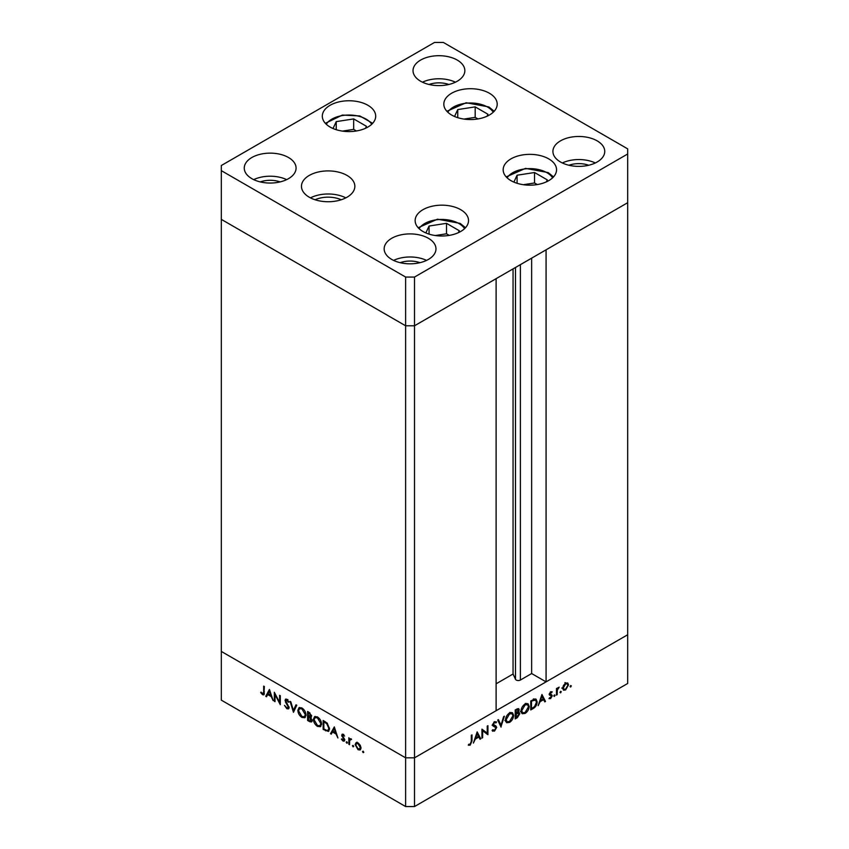 <?xml version="1.0" encoding="UTF-8"?>
<svg xmlns="http://www.w3.org/2000/svg" width="849" height="849" viewBox="0 0 849 849"><rect width="100%" height="100%" fill="white"/><g stroke="black" fill="none" stroke-linecap="round" stroke-linejoin="round"><path stroke-width="1.27" d="M414.503 277.061L627.687 153.987L627.687 148.862L443.38 42.45L434.497 42.45L221.313 165.523L221.313 170.649L405.62 277.061L414.503 277.061L414.503 325.783L405.62 325.783L414.503 325.783L414.503 757.828L496.113 710.719L496.113 278.663L414.503 325.783L627.687 202.709L546.077 249.818L546.077 681.874L531.644 673.544L520.395 680.038A2.929 1.687 180 0 1 516.245 680.038A2.929 1.687 180 0 1 515.492 679.274L513.051 674.021L496.113 683.795M546.077 681.874L627.687 634.755L627.687 683.477L414.503 806.55L405.62 806.55L221.313 700.138L221.313 651.427L405.62 757.828L405.62 806.55M627.687 153.987L627.687 634.755L414.503 757.828L405.62 757.828L221.313 651.427L221.313 219.371L405.62 325.783L221.313 219.371L221.313 170.649M405.62 277.061L405.62 757.828L414.503 757.828L414.503 806.55M513.051 674.021L513.051 268.889M531.644 673.544L531.644 258.149M275.023 694.609L275.023 701.656L274.323 701.263L274.323 692.285L279.608 702.399L279.608 695.331L280.308 695.734L280.308 704.712L275.023 694.609L275.49 694.344M289.074 707.578L288.458 708.894L286.856 708.724L284.489 705.392L286.856 707.801L288.373 707.153L285.423 701.921L285.497 699.141L286.898 699.311L288.978 702.027L288.342 702.219L286.824 700.192L285.688 700.669L289.074 707.578M289.127 707.313L288.013 707.949L288.968 706.814M287.524 699.788L285.688 700.669M293.457 712.3L290.071 701.37L290.814 701.805L293.404 710.369L296.004 704.797L296.747 705.232L293.457 712.3M301.936 717.426C299.442 715.749 298.084 713.393 297.84 710.39L299.039 707.673L301.873 707.96C304.409 709.647 305.789 712.014 306.011 715.06L304.823 717.734L301.936 717.426L302.86 716.896M317.484 726.404C314.99 724.717 313.621 722.372 313.387 719.358L314.586 716.652L317.42 716.938C319.946 718.625 321.325 720.992 321.559 724.038L320.36 726.702L317.484 726.404L318.407 725.874M330.526 733.706L334.315 726.914L337.902 737.961L335.992 733.982L332.468 731.944L331.29 734.141L330.526 733.706L331.63 733.058L334.548 727.646M363.16 752.66L362.512 751.535L363.16 751.163L363.807 752.288L363.16 752.66M362.512 751.535L363.16 751.163L362.512 751.535M356.134 742.652L358.076 742.939L360.241 745.263L361.016 748.043L360.125 749.975L358.076 749.731L355.137 744.647L356.039 742.695M353.088 746.844L352.441 745.73L353.088 745.348L353.736 746.473L353.088 746.844M352.441 745.73L353.088 745.348L352.441 745.73M349.555 744.69L348.854 744.286L348.854 737.728L349.555 739.097L351.55 739.394L349.682 740.307L349.555 744.69M350.34 738.641L349.555 739.097L350.945 738.821M351.39 739.214L349.682 740.307M346.817 743.225L346.169 742.1L346.817 741.729L347.464 742.854L346.817 743.225M346.169 742.1L346.817 741.729L346.169 742.1M341.68 735.192L343.123 734.3L344.577 736.072L343.123 735.107L342.38 735.563L344.407 738.927L344.195 741.166L343.007 741.028L341.383 739.203L341.85 738.863L342.975 740.201L343.972 739.723L341.68 735.192L342.826 734.162M342.126 734.183L343.123 734.3M343.696 734.778L342.38 735.563M342.975 740.201L344.567 739.383M329.529 728.75L328.436 731.435L323.151 729.45L323.151 720.472L327.183 723.125L329.529 728.75M309.705 721.682L307.603 720.472L307.603 711.494L309.121 712.375L311.594 716.025L310.692 717.416L312.188 720.568L311.562 721.968L309.705 721.682L310.734 721.098M265.758 696.307L269.441 689.462L273.134 700.563L271.224 696.594L267.7 694.556L266.522 696.753L265.758 696.307L266.873 695.671L269.78 690.258M262.585 693.792L263.668 692.094L263.668 686.13L264.368 686.533L263.827 694.864L262.553 694.694L260.675 692.572L261.089 692.115L262.585 693.792L264.41 693.219M482.646 730.671L482.646 737.717L481.945 738.121L481.945 729.153L487.23 733.165L487.23 726.097L487.931 725.704L487.931 734.672L481.945 730.267M492.77 729.694L494.479 730.204L495.996 727.805L493.046 725.98L492.611 724.855L494.532 721.661L496.601 721.979L495.965 722.902L494.447 722.626L493.311 724.42L495.901 725.959L496.697 727.413L494.479 731.127L492.112 730.522L492.77 729.694L493.343 730.257L492.643 729.853M492.834 731.276L492.112 730.522M495.72 727.084L492.102 725.173M495.965 722.902L493.789 722.244M492.717 724.08L493.821 725.279M501.08 727.084L497.694 720.058L498.437 719.634L501.027 725.205L503.627 716.641L504.37 716.206L500.91 726.977M509.559 722.414L506.641 722.722L505.463 720.101C505.675 717.097 507.023 714.741 509.506 713.011L512.467 712.682L513.634 715.336C513.412 718.35 512.053 720.705 509.559 722.414L508.668 721.894M525.106 713.436L522.188 713.744L521.01 711.122C521.222 708.13 522.57 705.763 525.043 704.044L528.014 703.704L529.182 706.368C528.959 709.382 527.6 711.738 525.106 713.436L524.204 712.916M538.149 705.678L541.938 694.524L545.525 701.423L544.761 701.858L543.615 699.65L540.091 701.677L538.149 705.678M570.677 687.011L570.029 686.639L570.677 685.514L571.324 685.886L570.677 687.011L570.029 686.639L570.677 687.011M570.677 685.514L571.324 685.886L570.677 685.514M562.664 688.263L563.439 685.493L565.604 683.158L567.758 682.989L568.533 684.878L565.604 689.94L563.545 690.195L562.664 688.263M560.616 692.826L559.969 692.444L560.616 691.33L561.263 691.702L560.616 692.826L559.969 692.444L560.616 692.826M560.616 691.33L561.263 691.702L560.616 691.33M557.177 694.694L556.477 695.098L556.477 688.539L557.177 688.136L557.177 689.101L559.173 687.096L557.305 690.163L557.177 694.694L556.477 694.291M554.439 696.392L553.792 696.01L554.439 694.896L555.087 695.267L554.439 696.392L553.792 696.01L554.439 696.392M554.439 694.896L555.087 695.267L554.439 694.896M549.303 694.28L550.746 691.733L552.2 691.829L550.003 693.845L552.296 695.734L550.63 698.589L549.006 698.631L551.595 696.169L549.303 694.28M551.723 692.667L550.163 692.2M550.279 694.386L551.638 694.641M549.59 697.836L550.598 697.804M551.404 695.649L549.568 695.14M537.152 701.879C537.003 704.85 535.687 707.079 533.183 708.544L530.774 709.934L530.774 700.966L534.806 698.96L536.069 699.141L537.152 701.879L536.377 701.433M517.805 711.993L519.811 713.722L517.328 717.702L515.226 718.912L515.226 709.934L518.675 708.618L519.217 709.86L518.314 712.29L519.238 712.375M473.381 743.077L477.17 731.912L480.757 738.81L479.993 739.256L478.847 737.038L475.323 739.076L473.381 743.077M470.208 744.212L471.291 741.273L471.291 735.308L471.991 734.905L471.991 740.965L470.176 745.157L468.298 745.199L468.712 744.276L470.208 744.212M567.673 684.379L568.533 684.878M564.744 689.452L565.604 689.94M567.843 685.281L567.174 683.816L565.604 683.965L563.354 687.87L564.012 689.324L565.604 689.144L567.843 685.281M564.967 683.594L565.604 683.965M562.717 687.499L563.354 687.87M556.477 688.698L557.177 689.101M558.08 687.605L558.791 688.008M556.477 689.696L557.305 690.163M549.42 693.506L550.003 693.845M549.812 693.591L552.296 695.734M549.409 697.878L550.63 698.589M549.314 694.44L551.298 695.586M549.377 694.8L550.545 695.469M544.113 700.605L545.525 701.423M542.819 699.183L543.615 699.65M543.243 698.939L541.874 696.297L540.473 700.542L543.243 698.939M534.7 698.982L534.87 699.735M531.474 701.476L531.474 708.618L534.583 706.591L536.451 702.282L535.602 700.16L530.774 701.072M530.774 708.215L531.474 708.618M533.427 699.47L534.403 700.032M526.677 703.45L526.911 704.309M528.396 705.912L529.182 706.368M522.156 712.513L521.297 712.736M528.481 706.771L527.558 704.681L525.075 704.946L521.711 710.719L522.634 712.789L525.075 712.534L528.481 706.771M524.342 704.511L525.075 704.946M521.063 710.348L521.711 710.719M517.317 708.766L519.217 709.86M517.582 712.226L519.811 713.722M516.532 717.235L517.328 717.702M516.075 709.446L516.871 709.913L515.927 710.454L516.394 713.064L518.516 710.273L517.041 708.894M515.226 710.051L515.927 710.454M518.516 710.273L516.871 709.913M515.226 712.927L515.927 713.33M516.394 713.988L515.927 717.585L519.121 714.115L517.848 713.256L516.394 713.988L515.226 713.319M515.226 713.85L515.927 714.253M516.935 712.725L519.121 714.115M515.226 717.182L515.927 717.585M511.13 712.417L511.363 713.277M512.849 714.89L513.634 715.336M506.609 721.491L505.749 721.703M512.934 715.739L512.011 713.648L509.538 713.913L506.163 719.697L507.086 721.767L509.538 721.512L512.934 715.739M508.795 713.489L509.538 713.913M505.516 719.315L506.163 719.697M499.732 724.462L501.027 725.205M492.526 730.002L494.479 731.127M494.351 725.449L496.697 727.413M481.945 737.325L482.646 737.717M481.945 729.44L487.23 733.165M485.713 732.284L485.713 733.122M486.944 734.098L487.931 734.672M479.345 738.004L480.757 738.81M478.051 736.582L478.847 737.038M478.475 736.327L477.106 733.695L475.705 737.94L478.475 736.327M468.701 744.297L470.176 745.157M360.623 749.518L359.414 749.211M358.936 749.232L358.076 749.731M355.996 744.159L355.137 744.647M356.251 744.011L357.026 742.132M360.952 747.279L360.316 747.651L358.076 743.745L356.495 743.597L355.837 745.061L358.076 748.924L361.005 748.287M357.885 742.833L356.495 743.597M358.713 743.374L358.076 743.745M359.668 749.105L360.316 747.651M349.555 743.883L348.854 744.286M349.968 739.67L349.968 738.863M344.609 740.593L343.007 741.028M343.463 737.505L342.922 737.813M342.476 736.051L341.945 736.359M343.06 735.712L342.794 734.555M333.264 731.488L332.468 731.944M335.62 732.846L334.251 728.633L332.85 731.244L336.14 732.549M323.947 728.983L323.151 729.45M328.945 730.978L327.321 730.543M324.647 721.332L323.851 721.799L323.851 728.93L326.961 730.501L329.497 729.418M327.427 723.369L326.78 723.741L323.851 721.799M329.486 727.975L328.828 728.346L326.78 723.741M328.022 730.373L328.828 728.346M314.172 718.912L313.387 719.358M314.533 718.074L315.202 716.418M320.869 726.298L318.969 725.969M321.516 723.252L320.858 723.635L317.452 717.872L315.021 717.628L314.088 719.761L317.452 725.471L319.946 725.746L321.527 724.675M317.123 716.768L315.021 717.628M318.195 717.447L317.452 717.872M319.946 725.746L320.858 723.635M308.399 720.016L307.603 720.472M312.018 721.47L310.883 721.077M311.328 717.193L309.874 716.248M309.248 713.372L308.304 712.82L308.304 715.696L310.893 715.633L309.248 713.372L309.981 712.948M309.1 712.364L308.304 712.82M311.509 715.283L310.532 716.439L311.636 715.803M308.771 716.885L308.304 719.952L311.498 720.164L308.771 716.885L309.62 716.397M309.11 716.153L308.304 716.62M310.787 717.501L310.225 717.829M312.103 719.814L311.095 721.003L312.209 720.355M298.625 709.934L297.84 710.39M298.986 709.106L299.655 707.45M305.322 717.32L303.433 716.991M305.969 714.285L305.311 714.656L301.915 708.904L299.485 708.66L298.54 710.783L301.915 716.492L304.398 716.768L305.98 715.696M301.575 707.801L299.485 708.66M302.647 708.48L301.915 708.904M304.398 716.768L305.311 714.656M294.2 710.709L293.998 710.04M296.641 705.169L294.518 709.732L293.404 710.369M288.915 708.406L286.856 708.724M286.113 699.979L284.988 700.308M286.102 699.661L286.187 699.045M288.915 701.89L288.342 702.219M287.938 699.544L286.792 700.032M275.023 700.86L274.323 701.263M280.308 701.996L279.608 702.399M268.496 694.1L267.7 694.556M270.852 695.458L269.483 691.235L268.082 693.856L271.372 695.161M264.23 694.291L262.553 694.694M458.354 232.69L459.267 230.705L446.5 223.329L429.063 226.036L425.858 232.934M429.063 234.112L429.063 226.036M449.259 235.385L446.5 233.793L435.304 235.523M446.5 233.793L446.5 223.329M546.374 181.866L547.297 179.882L534.53 172.517L517.083 175.212L513.889 182.111M517.083 183.299L517.083 175.212M537.29 184.562L534.53 182.97L523.334 184.711M534.53 182.97L534.53 172.517M487.039 116.239L487.952 114.254L475.185 106.878L457.749 109.574L454.544 116.483M457.749 117.661L457.749 109.574M477.945 118.934L475.185 117.342L463.989 119.072M475.185 117.342L475.185 106.878M365.526 128.273L366.439 126.289L353.672 118.913L336.236 121.619L333.031 128.517M336.236 129.695L336.236 121.619M356.431 130.969L353.672 129.377L342.476 131.107M353.672 129.377L353.672 118.913M341.213 199.759A21.193 12.236 0 0 0 315.085 199.759M510.981 180.657A26.69 15.409 180 0 1 503.16 169.758A26.69 15.409 180 0 1 519.641 155.526A26.69 15.409 180 0 1 548.73 158.869A26.69 15.409 180 0 1 556.551 169.758A26.69 15.409 180 0 1 540.07 184A26.69 15.409 180 0 1 510.981 180.657M422.951 231.48A26.69 15.409 180 0 1 415.14 220.581A26.69 15.409 180 0 1 431.61 206.349A26.69 15.409 180 0 1 460.71 209.682A26.69 15.409 180 0 1 468.521 220.581A26.69 15.409 180 0 1 452.05 234.823A26.69 15.409 180 0 1 422.951 231.48M345.851 197.859A26.69 15.409 0 0 0 310.458 197.859M309.28 197.223A26.69 15.409 180 0 1 301.459 186.324A26.69 15.409 180 0 1 317.94 172.082A26.69 15.409 180 0 1 347.029 175.425A26.69 15.409 180 0 1 354.85 186.324A26.69 15.409 180 0 1 338.369 200.566A26.69 15.409 180 0 1 309.28 197.223M330.123 127.063A26.69 15.409 180 0 1 322.312 116.164A26.69 15.409 180 0 1 338.783 101.933A26.69 15.409 180 0 1 367.872 105.265A26.69 15.409 180 0 1 375.693 116.164A26.69 15.409 180 0 1 359.212 130.406A26.69 15.409 180 0 1 330.123 127.063M451.636 115.029A26.69 15.409 180 0 1 443.825 104.13A26.69 15.409 180 0 1 460.296 89.888A26.69 15.409 180 0 1 489.385 93.231A26.69 15.409 180 0 1 497.206 104.13A26.69 15.409 180 0 1 480.725 118.372A26.69 15.409 180 0 1 451.636 115.029M597.144 140.849A25.905 14.953 0 0 0 568.915 137.602A25.905 14.953 0 0 0 552.922 151.419A25.905 14.953 0 0 0 560.51 162A25.905 14.953 0 0 0 588.739 165.247A25.905 14.953 0 0 0 604.743 151.419A25.905 14.953 0 0 0 597.144 140.849M595.319 162.966A25.905 14.953 0 0 0 562.346 162.966M288.49 157.511A25.905 14.953 0 0 0 260.261 154.274A25.905 14.953 0 0 0 244.257 168.091A25.905 14.953 0 0 0 251.856 178.661A25.905 14.953 0 0 0 280.085 181.909A25.905 14.953 0 0 0 296.078 168.091A25.905 14.953 0 0 0 288.49 157.511M286.654 179.627A25.905 14.953 0 0 0 253.681 179.627M457.25 60.077A25.905 14.953 0 0 0 429.021 56.841A25.905 14.953 0 0 0 413.028 70.658A25.905 14.953 0 0 0 420.616 81.228A25.905 14.953 0 0 0 448.845 84.475A25.905 14.953 0 0 0 464.838 70.658A25.905 14.953 0 0 0 457.25 60.077M455.425 82.194A25.905 14.953 0 0 0 422.452 82.194M428.384 238.282A25.905 14.953 0 0 0 400.155 235.035A25.905 14.953 0 0 0 384.162 248.853A25.905 14.953 0 0 0 391.75 259.433A25.905 14.953 0 0 0 419.979 262.681A25.905 14.953 0 0 0 435.972 248.853A25.905 14.953 0 0 0 428.384 238.282M426.548 260.399A25.905 14.953 0 0 0 393.575 260.399M400.166 262.681A18.837 10.878 180 0 1 419.968 262.681M448.834 84.475A18.837 10.878 0 0 0 429.032 84.475M280.074 181.909A18.837 10.878 0 0 0 260.272 181.909M568.926 165.247A18.837 10.878 180 0 1 588.728 165.247M515.492 679.274L515.492 267.477M520.395 680.038L520.395 264.644M556.477 692.084L557.177 692.487M532.387 708.087L533.183 708.544M531.219 700.701L532.015 701.168M492.738 725.545L494.32 726.457M471.291 740.561L471.991 740.965M326.441 730.331L325.56 730.84M325.188 721.65L324.392 722.106M264.368 691.702L263.668 692.094M464.573 228.657A24.186 13.955 0 0 0 458.927 223.531A24.186 13.955 0 0 0 419.088 228.657M552.593 177.834A24.186 13.955 0 0 0 546.958 172.708A24.186 13.955 0 0 0 507.118 177.834M493.258 112.206A24.186 13.955 0 0 0 487.613 107.08A24.186 13.955 0 0 0 447.773 112.206M371.735 124.241A24.186 13.955 0 0 0 342.741 115.506A24.186 13.955 0 0 0 326.26 124.241M567.174 683.816L564.956 682.532M564.012 689.324L561.783 688.04M551.553 692.551L550.47 691.924M551.351 695.618L549.133 694.333M535.602 700.16L533.384 698.876M527.558 704.681L525.329 703.396M522.634 712.789L520.416 711.504M518.728 713.266L516.5 711.993M512.011 713.648L509.793 712.375M507.086 721.767L504.868 720.483M495.498 722.541L494.256 721.83M350.138 739.532L351.253 738.885M342.625 735.064L343.728 734.417M343.718 740.275L344.821 739.638M285.954 700.075L287.068 699.427M465.485 227.723L460.19 223.404L437.49 219.191L418.175 227.723M553.516 176.9L548.21 172.591L525.51 168.378L506.195 176.9M494.171 111.272L488.865 106.953L466.175 102.74L446.861 111.272M372.658 123.307L359.806 115.942L342.359 115.071L325.347 123.307"/></g></svg>
